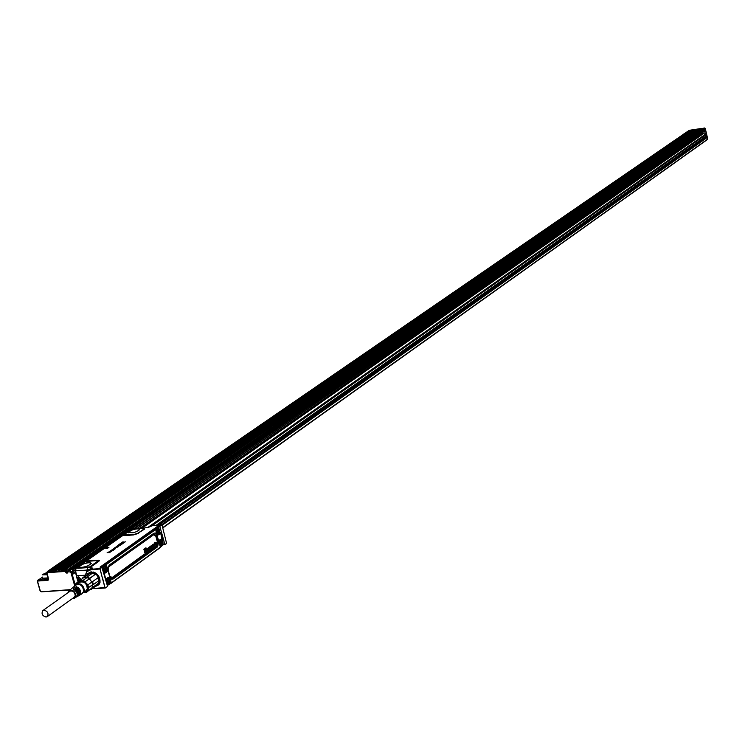 <?xml version="1.0" encoding="UTF-8"?>
<svg xmlns="http://www.w3.org/2000/svg" width="745" height="745" viewBox="0 0 745 745"><rect width="100%" height="100%" fill="white"/><g stroke="black" fill="none" stroke-linecap="round" stroke-linejoin="round"><path stroke-width="1.12" d="M161.972 525.001L160.11 525.942L161.535 524.853L162.093 525.253L166.619 543.561L164.766 544.418L159.961 526.855L164.813 544.222M152.958 525.514L161.684 524.843M153.461 544.837L152.8 544.604L153.694 544.595L153.023 544.902L153.284 546.02L153.833 545.265L154.42 545.75L154.532 543.943L153.815 544.297L154.597 543.384L154.867 545.238M161.46 524.834L706.893 137.434L161.935 524.955L152.846 525.504L149.531 526.966M149.717 526.92L144.223 528.019M100.119 568.957L102.493 578.474L99.904 568.631L90.918 569.236L92.557 568.081L89.149 567.28L87.593 567.615L86.718 571.145M105.231 548.171L108.938 547.258L107.056 548.497L105.222 548.19M105.241 548.208L107.084 548.599L108.947 547.333M108.966 552.762L110.968 551.719L109.031 552.781M109.338 552.082L110.968 551.719M109.366 552.185L107.14 552.697M108.975 551.915L107.438 552.511M110.074 551.328L111.62 551.356L109.301 551.542L111.843 550.108L113.464 550.173L110.074 551.328L112.625 550.713M111.722 551.412L109.375 551.663M112.421 549.503L115.149 548.869L112.914 549.838M112.467 549.903L111.918 549.857M113.277 548.944L113.855 548.385L115.54 548.59L113.277 548.944L115.54 548.665M114.888 547.789L116.974 547.687M116.313 546.774L115.624 547.23L117.989 546.374L118.12 546.83L115 547.556L116.714 546.597M116.341 546.877L115.577 547.23M118.474 546.625L116.453 547.51M117.412 545.806L118.781 545.917L119.759 545.163L118.828 546.094L116.704 546.243L118.483 545.359M120.094 545.349L118.11 546.364M117.552 546.336L116.723 546.346M120.858 544.865L118.464 544.8L122.171 543.859L120.411 545.219L118.483 544.94M121.882 544.232L121.184 544.371M120.55 544.809L121.165 544.371M122.348 543.757L119.982 543.738L123.642 542.844L122.376 543.859L123.698 542.937M122.087 543.878L119.805 544.046M123.819 542.723L121.174 542.9L122.431 542.006L121.984 542.621L123.614 541.922L123.074 542.537L123.8 542.49L125.272 541.755L123.838 542.826L125.272 541.829M123.838 542.826L121.202 542.919M122.161 542.611L122.916 542.025M123.251 542.537L123.94 541.997M165.213 544.567L162.885 544.884M100.258 568.454L101.711 567.42L100.016 567.122L157.242 526.538L160.138 526.166M102.661 578.446L105.073 587.963L107.243 586.697L107.429 585.877L101.944 567.411M105.771 587.768L105.241 588.01M84.8 575.233L76.744 575.773L75.496 570.856L87.267 570.065L92.557 568.081L87.649 570.353M121.826 536.214L123.754 534.873L133.914 534.5L138.095 533.141L144.092 528.922L144.306 528.019L148.767 527.227M144.539 528.205L144.642 529.071L138.095 533.141M123.214 535.236L123.819 534.621L123.204 535.245L124.825 535.59L133.634 534.919L138.654 533.299M98.163 561.274L98.74 561.432L92.352 565.93L89.149 567.28L98.666 560.482L85.703 561.46L77.089 567.466L78.439 567.802L78.253 568.267L87.593 567.615L88.031 567.113L78.439 567.802M100.417 568.482L101.888 567.439M109.003 552.678L110.642 551.887M113.529 550.015L110.958 550.592M113.342 549.307L113.212 549.866L114.628 549.205M114.087 548.199L114.907 547.771M117.794 546.718L115 547.556M100.119 568.984L90.797 569.795L90.918 569.236L87.575 570.4L84.772 576.304M131.548 529.341L132.694 528.959M144.306 528.047L131.818 529.239L123.754 534.873M136.558 531.651L139.473 529.788C139.371 528.196 136.558 528.317 131.055 530.161L127.982 532.405L133.01 532.768L136.558 531.651M89.111 566.898L88.031 567.113M79.212 566.517C80.069 567.792 82.993 567.541 87.985 565.772L91.104 563.769C91.076 562.047 88.208 562.158 82.509 564.086L79.212 566.517L82.593 564.31C87.212 562.643 90.098 562.345 91.263 563.416M75.487 569.189L75.496 570.856L76.148 568.109L78.253 568.267M158.778 528.214L158.443 526.957L157.642 526.668L100.482 567.494M120.029 544.744L119.312 544.632L120.029 544.744M163.155 544.325L163.015 543.794M160.864 540.097L159.709 541.419L159.477 543.347L160.212 545.526L161.637 546.178L162.792 544.856L162.959 542.444L162.289 540.749L160.864 540.097M105.241 587.526L95.975 588.317L105.11 587.991M78.616 581.361L77.145 578.278M77.229 567.653L75.813 568.221L77.089 567.466M77.89 567.811L87.705 567.206M114.274 549.298L113.771 549.288M120.345 544.539L119.582 544.688M101.283 567.42L101.609 566.675M101.339 567.42L101.925 566.396L157.381 527.218M76.977 577.44L75.319 570.856M76.744 575.773L77.219 578.595M79.659 580.132L77.741 578.567L78.411 576.863L80.684 579.219L79.659 580.132M82.797 577.71L84.427 576.546M158.499 527.851L157.484 527.218M78.895 576.919L78.095 577.45L78.151 578.79L79.212 579.778L80.236 579.675L80.628 579.051L78.895 576.919M84.353 576.602L83.114 577.477M156.674 527.516L101.879 566.405L101.665 567.401M158.806 528.363L157.204 527.227M108.602 584.695L107.336 585.542L108.155 584.76M103.9 573.175L103.723 572.56L104.579 572.765L103.806 572.579M102.167 567.513L102.251 566.386L104.281 564.933L105.287 565.241L105.306 564.598L105.511 566.163M102.438 567.941L103.08 566.396L104.3 565.772M105.529 564.524L105.874 565.958L106.451 565.502L105.911 564.85L155.919 529.313L155.537 528.997L105.306 564.598M159.7 531.697L160.659 532.601L159.942 532.293L159.57 533.197L160.259 533.476C158.033 536.102 156.571 535.059 155.873 530.347L155.826 529.136M156.003 529.397L157.577 527.907M156.515 533.541L158.275 534.565L160.007 532.293L160.659 532.601L162.335 539.045M159.821 545.731L160.24 546.383C158.564 542.379 159.076 539.929 161.767 539.017L162.419 539.11L162.019 539.706L160.603 532.656L160.259 533.476M161.963 539.725L161.302 539.566L161.963 539.725M161.898 539.985L162.149 540.581M110.986 583.363L160.65 547.342L160.259 546.318M110.539 583.605L110.996 583.13L110.279 583.195L110.912 583.456L161.693 546.159M110.046 582.022L110.502 583.605M106.004 579.824L106.367 578.939C108.761 576.146 110.325 577.179 111.052 582.059L110.335 582.022L109.608 583.707M109.366 584.108L109.785 583.316M108.118 584.76L107.038 584.48M105.948 580.56L106.172 579.75M106.256 579.554L107.811 578.381M104.626 572.16L103.536 571.871M103.369 571.275L105.036 572.113L106.284 570.726L106.209 567.234L103.89 565.809L104.673 565.259L105.241 565.958M157.968 534.035L156.534 533.336M161.265 546.215L159.849 545.517M159.598 540.945L160.52 540.125M106.88 583.884L108.528 584.723L109.375 584.089L109.869 580.29L109.264 579.042L107.746 578.399L106.218 581.528M104.235 565.79L102.708 568.91M156.897 533.336L158.611 533.876L159.691 531.762L159.207 528.931L157.54 527.907L156.18 530.151L156.897 533.336M109.105 579.787C109.971 582.748 109.441 583.922 107.522 583.307C106.656 580.346 107.178 579.172 109.105 579.787M104.011 570.698C103.145 567.727 103.676 566.554 105.604 567.187C106.47 570.158 105.939 571.322 104.011 570.698M158.834 529.276C159.663 532.144 159.169 533.252 157.381 532.61C156.552 529.732 157.046 528.624 158.834 529.276M162.149 541.457C162.969 544.316 162.484 545.433 160.687 544.8C159.868 541.932 160.352 540.823 162.149 541.457M107.876 581.864L108.407 582.339L108.742 581.23L108.211 580.755L107.876 581.864M104.374 569.255L104.905 569.729L105.241 568.631L104.71 568.146L104.374 569.255M157.707 531.232L158.21 531.707L158.508 530.654L158.005 530.179L157.707 531.232M161.013 543.422L161.516 543.887L161.823 542.835L161.32 542.369L161.013 543.422M108.407 582.339L108.23 580.755M148.525 547.771L149.298 550.089L148.469 550.583L148.86 549.587L148.302 549.838L147.901 549.046L148.627 547.5M147.873 549.475L148.506 549.885M148.283 547.789L147.715 548.897M144.027 549.233L145.983 547.826L146.178 548.348L145.871 550.779L145.052 549.298L144.567 549.652L144.93 552.585L143.869 549.233L144.781 552.613M143.869 549.233L145.871 547.836M144.921 549.382L145.871 550.779M145.424 551.998L145.061 550.443L145.592 551.98M146.141 549.773L146.309 551.57M147.249 549.521L146.933 550.881L147.147 548.581L148.078 550.164L147.286 550.9M147.091 549.521L147.361 549.009M147.37 548.506L146.616 549.652M149.792 547.659L150.276 548.702M149.41 549.261L148.851 547.445L149.41 549.261L149.652 547.333M152.148 545.079L150.76 547.389L151.533 547.1L151.263 548.069L150.453 547.594L150.49 546.262L151.803 546.476L151.626 545.405L152.436 545.517L151.952 545.545M150.341 547.724L151.03 548.171M150.9 545.936L150.201 547.23M151.85 546.755L152.157 547.351L152.343 546.374L151.663 546.495M152.092 545.508L151.85 545.936L153.256 546.513L152.8 544.604L152.781 545.945M152.893 546.187L152.157 547.351M153.284 544.25L152.641 544.604M154.383 544.381L153.852 545.275M154.085 545.498L153.088 546.513M154.224 544.381L154.299 543.85M154.504 543.366L153.759 544.511M154.737 542.286L155.314 545.005M156.143 543.99L156.767 543.496L155.863 544.297L155.714 542.444L156.45 542.435L155.929 543.664L156.497 543.58M156.012 544.465L155.621 543.869M156.068 542.22L155.379 543.58M104.905 569.729L104.728 568.146M158.21 531.707L158.014 530.179M161.516 543.887L161.33 542.369M108.528 581.035L108.034 582.18M108.658 581.743L107.978 581.817L108.668 581.538M148.842 550.201L148.888 549.521M145.247 550.462L145.927 551.7L145.517 552.082M146.346 551.561L146.169 549.736L146.188 551.598M149.82 546.718L150.527 548.413L150.062 548.655M149.95 547.64L150.22 548.637M152.278 546.904L152.213 546.402M153.414 546.029L153.6 545.517M154.876 545.21L154.42 545.75M105.017 568.435L104.43 569.413M104.468 569.189L105.157 568.938M158.303 530.459L157.689 531.008M157.661 530.98L158.434 530.952M161.609 542.639L160.994 543.189M161.544 543.524L160.976 543.17M148.572 549.382L148.395 548.171L148.488 549.372M147.426 550.415L147.538 549.596M150.658 547.007L151.039 546.457L150.667 547.016M150.639 546.923L150.956 546.392M154.55 544.595L154.401 545.256L154.718 544.623M154.55 545.265L154.737 544.725M155.826 543.282L156.161 542.695L155.835 543.291M155.807 543.198L156.115 542.667M90.462 572.048L89.949 572.374M98.591 584.499L99.066 584.117M148.646 549.344L148.348 548.199M89.763 572.514L90.601 572.011M99.15 583.996L98.405 584.629M89.335 572.812L94.019 572.235M100.053 580.69L97.986 584.937M88.282 573.818L89.242 572.877C95.518 571.359 99.029 574.367 99.793 581.901L97.94 584.974L96.692 585.607M88.525 573.65C94.783 571.043 98.489 573.799 99.644 581.901L96.924 585.43M89.614 573.529L89.614 573.529C95.258 572.16 98.424 574.87 99.113 581.649L97.874 584.052M81.848 579.023L83.663 577.17L83.831 577.757L86.923 577.636L83.598 577.85L89.717 573.575L87.957 574.078M89.819 578.26L89.549 579.023L91.886 582.013L89.298 578.828L95.109 574.488L92.473 573.175L87.184 576.937L89.819 578.26L95.109 574.488M92.557 581.631L97.837 577.859L92.557 581.631L93.376 584.574L98.657 580.783L97.837 577.859M82.527 578.614L79.585 580.7L83.999 580.886L87.891 584.881L91.886 582.013L92.65 584.955L92.017 587.842L97.874 583.624L96.049 585.98M90.173 589.649L96.757 585.561M83.663 577.17L88.972 573.408M86.653 577.571L87.184 576.937M92.65 584.955L93.376 584.574M82.919 580.485L86.923 577.636L88.143 578.101L89.298 578.828L85.293 581.677M83.915 592.592L86.252 592.387L91.886 588.066L92.631 584.667L88.636 587.535L87.891 584.881M86.886 592.014L92.017 587.842L92.594 588.168L97.865 584.369M92.594 588.168L91.486 589.36M90.881 589.137L90.247 589.509M79.585 580.7L77.955 582.152L77.555 583.633M77.638 583.605L79.994 581.025L83.794 581.342C89.391 586.492 89.456 590.208 83.98 592.499M87.891 590.934L88.636 587.535M79.212 582.609L79.631 582.236C84.185 581.147 86.737 583.326 87.305 588.801L85.433 591.334M75.459 585.356C80.19 582.264 83.226 584.154 84.558 591.036L81.624 593.998M73.457 587.069L75.739 585.114C80.292 583.512 82.946 585.579 83.691 591.334L81.978 593.784L79.315 595.348M71.827 588.494L71.213 589.034M70.598 589.556L69.797 590.338M68.195 592.545L69.052 590.85C72.935 589.481 75.198 591.251 75.841 596.168L74.379 598.254L72.461 598.533M73.69 589.397L75.822 590.981L77.145 593.691L77.163 595.357L75.292 597.667M73.485 588.671L76.027 590.049L77.657 592.685L77.815 594.957L75.915 597.294M74.966 588.308L77.219 589.947L78.588 592.75L78.598 594.473L76.763 596.82M74.761 587.591L77.406 589.006L79.091 591.716L79.259 594.063L77.266 596.494M76.241 587.218L78.607 588.904L80.022 591.809L80.041 593.579L78.16 595.991M76.046 586.511L78.774 587.954L80.525 590.757L80.693 593.178L78.868 595.59M73.057 587.442L72.442 587.982M69.22 591.819L69.788 591.213C73.001 590.44 74.807 591.986 75.217 595.86L73.485 597.807M74.966 590.142L76.931 592.908M46.022 617.056L47.233 616.636C48.891 613.526 47.838 611.366 44.057 610.155L42.865 610.565C41.189 613.666 42.242 615.826 46.022 617.056M75.906 583.661L76.13 584.443M158.704 525.048L705.878 137.089L706.847 136.419L707.098 137.583M706.782 136.531L706.893 137.434M148.311 527.255L704.854 134.715L703.522 133.215L141.354 528.112M74.724 585.989L71.017 572.849L71.175 572.151L71.744 572.616L70.85 572.868L70.673 571.89L71.557 571.266L71.008 572.169L72.06 571.536L72.628 572.002L73.178 573.957L75.478 572.346M704.817 134.733L705.217 136.661M704.928 129.164L705.645 130.077L704.668 131.241L705.841 136.857M148.041 527.32L704.947 134.566M702.554 132.377L703.522 133.215M72.06 571.536L72.74 571.788L73.038 573.454M38.265 579.927L41.301 579.563L42.931 578.437M705.571 130.263L137.248 528.429M704.463 131.092L705.329 130.431M142.286 528.047L703.746 133.402M139.948 528.224L703.187 132.917M704.761 129.183L702.358 129.565M71.725 571.499L72.814 570.745L72.405 569.273L70.533 569.199M48.192 578.744L47.605 579.144L48.304 579.098M43.48 578.744L48.034 578.176M704.677 127.954L72.405 569.273M704.379 129.453L703.988 128.429M68.438 571.098L70.337 570.707L70.673 571.89L69.946 572.123L70.002 570.437L68.633 570.53L70.701 569.087M68.642 571.21L68.531 570.558L68.186 572.048L67.748 571.387L67.488 571.815L68.372 570.912M42.94 578.195L47.959 577.906M68.382 570.949L70.598 569.124M703.178 128.485L69.099 570.167M703.643 128.177L703.084 128.568M47.615 571.732L49.245 571.294L690.038 130.356L689.172 130.366L47.605 571.294L49.245 571.294M700.449 128.689L702.209 128.373L67.59 569.841L64.992 570.037L66.454 570.121L67.488 571.722M56.005 570.828L54.813 570.735L56.005 570.828L693.697 129.723M59.404 570.596L58.194 570.502L59.404 570.596L695.951 129.379M62.794 570.363L61.593 570.27L62.794 570.363L698.195 129.034M52.625 571.061L51.424 570.968L52.625 571.061L691.453 130.068M47.317 571.825L47.605 571.294M42.195 574.851L47.075 574.795M67.59 569.841L68.782 570.055M702.209 128.373L702.973 128.438M67.925 570.121L702.414 128.522M46.935 574.293L42.353 574.6L46.572 572.663M72.284 569.078L702.386 129.677M46.795 573.808L43.899 574.497L44.067 573.939L44.225 574.479M46.628 573.212L44.067 573.939M682.96 134.566L684.199 133.718M45.687 573.268L45.939 574.162M158.024 525.104L706.847 136.409M162.103 525.3L707.07 137.583M707.247 137.732L707.452 139.492L162.81 527.86M77.89 582.357L76.027 583.456L78.039 582.031M78.057 581.78L76.027 583.456M704.938 135.329L152.287 525.57L704.938 135.329M704.891 135.078L151.272 525.812M154.187 543.505L154.671 543.682M165.055 544.576L162.894 544.846M122.366 535.832L85.656 561.479M88.739 560.827L88.161 560.873M88.776 560.808L98.368 560.165L99.364 560.566L98.74 561.432M159.961 526.855L158.499 526.64L160.045 526.156L157.242 526.538M93.2 588.122L96.133 588.559M144.092 528.922L144.642 529.071M86.476 560.901L123.419 534.975M85.265 561.628L85.926 561.283M92.352 565.93L91.775 565.772M100.389 567.299L157.595 526.706M158.685 526.063L158.154 526.706M163.565 544.688L163.025 543.58M162.242 540.693L161.991 539.762M159.886 532.005L159.719 531.409M158.936 528.522L158.443 526.957M90.797 569.795L86.681 571.722L84.911 576.211M93.339 588.029L95.975 588.317M102.493 578.474L104.933 587.591M95.509 586.455L98.945 584.713L100.072 582.245C98.722 573.268 94.643 570.325 87.835 573.427L87.09 574.656M131.763 529.257L132.405 529.043M158.098 526.668L158.312 527.479M157.642 526.668L157.791 527.209M96.114 586.026L98.852 584.425L99.923 582.087M99.932 582.041L100.026 581.407C99.914 576.723 97.66 573.594 93.265 572.011L87.696 574.227M131.39 529.406L132.927 528.903M139.604 529.481C138.449 528.484 135.627 528.782 131.139 530.375L128.103 532.75M87.435 567.187L87.249 567.653M75.543 569.012L75.059 570.679M96.198 585.961L99.569 583.233M91.458 571.862L87.78 574.171M77.843 580.336L78.272 581.724M99.234 583.884L96.291 585.896M90.275 572.104L87.873 574.106M104.281 564.933L105.241 564.608M157.223 527.935L157.26 527.33L155.37 528.671M160.771 546.802L161.637 546.187M110.4 583.605L109.748 583.847M107.736 585.291L108.509 584.723M97.511 585.244L98.498 584.769M89.661 572.384L88.897 573.156M106.367 578.939L105.995 579.815L104.114 573.073L104.766 573.203C107.671 572.197 108.23 569.636 106.451 565.502M155.789 528.95L156.469 528.475M158.732 528.289L157.633 527.637M160.827 539.548L162.056 540.479M162.997 543.962L162.457 545.526M162.708 545.07L162.913 544.418M161.283 546.215L160.65 546.672M160.24 546.383L160.734 547.026L110.996 583.13L111.052 582.059M107.233 585.16L107.746 585.058M106.805 578.493L108.649 578.502M155.873 530.347L155.919 529.313M108.109 570.372L109.115 565.883L153.805 534.016L153.936 533.206L155.286 532.964L156.748 534.342L158.778 541.27L157.633 546.793L113.119 579.023L112.542 578.241L157.074 546.029L157.996 541.615L156.599 535.841L153.87 533.904L108.686 566.256L107.988 570.8L109.766 577.142L111.396 579.21L113.119 579.023M153.936 533.206L109.236 565.055L107.988 570.8M104.766 573.203L106.749 570.214L106.135 566.33L106.554 570.754L105.576 572.374L104.486 572.719M103.648 572.3L104.598 572.728M105.445 571.918L104.123 572.402M159.3 533.113L158.21 534.556L155.873 530.44M158.685 533.83L157.018 534.072M161.767 539.017L159.523 540.777M160.007 540.153L161.06 539.883M107.736 577.813L110.335 582.022L108.221 577.803L106.386 578.967M157.633 546.793L157.204 546.132L112.672 578.353L111.107 578.427L109.794 576.518L108.165 570.586M109.804 576.49L111.107 578.427L112.542 578.241L112.095 577.571L156.646 545.377L157.204 546.132L158.154 541.559L157.372 541.904L155.807 536.186L156.441 535.897L153.805 534.016L153.74 534.714L109.049 566.6M109.627 576.695L108.155 570.614L108.686 566.256L108.155 567.336M109.236 565.055L108.183 567.271M157.223 535.553L156.599 535.841L158.154 541.559L158.778 541.27M110.241 577.524L109.832 576.583M108.267 570.204L109.729 576.295M109.906 576.099L112.095 577.571M155.807 536.186L153.74 534.714M156.646 545.377L157.372 541.904M108.481 581.249L107.978 581.277M107.829 581.491L108.537 581.445M107.941 581.985L108.444 581.957M104.98 568.64L104.477 568.677M104.328 568.891L105.036 568.845M105.017 569.18L104.468 569.217M104.44 569.385L104.943 569.357M158.257 530.663L157.782 530.701M157.661 530.906L158.312 530.859M161.572 542.844L161.097 542.882M160.976 543.086L161.628 543.04M75.357 585.449L71.744 572.616L72.628 572.002M70.077 589.975L41.422 591.819L40.267 590.85L37.474 581.053L47.987 580.364L48.555 579.331L47.093 572.672L65.411 571.434L66.752 573.138L67.758 572.076M41.031 591.549L40.053 590.766L37.278 581.035M40.053 590.766L37.408 581.063M705.375 128.941L707.545 139.147M707.722 138.98L705.487 129.323M73.057 573.529L75.366 571.909M70.468 589.64L41.115 591.763M37.38 580.532L38.535 579.75M37.334 580.895L37.632 580.364L48.369 579.517M42.614 577.077L38.759 579.731M705.236 128.95L704.882 128.093L705.664 129.155M703.271 133.001L140.311 528.196M73.122 573.361L75.338 571.806M705.645 130.077L136.95 528.456M75.301 571.639L73.131 573.166M72.74 571.788L74.984 570.223M134.426 528.652L705.478 129.258M705.273 129.108L133.551 528.764M75.003 569.692L72.405 571.508M72.563 569.841L703.243 129.63L72.554 569.813M70.85 572.868L69.946 572.123M704.863 128.103L704.193 128.578M48.453 579.331L47.987 580.364M46.739 573.194L48.555 579.331M46.6 573.11L46.926 572.095L46.814 573.194M47.093 572.672L47.252 571.983L65.56 570.735L65.411 571.434L66.128 571.201L66.352 571.983L65.625 572.216M67.236 571.359L66.352 571.983L66.752 573.138M67.534 572.011L67.18 573.11M68.186 572.048L68.344 571.35L67.748 571.387L68.372 570.949M701.66 128.457L689.6 130.263L701.771 128.401M702.628 129.723L72.423 569.348M67.013 570.577L66.128 571.201L65.56 570.735L66.454 570.121M702.405 129.751L72.358 569.171M65.076 570.009L700.542 128.624M48.984 571.108L689.879 130.263M55.745 570.651L694.359 129.574M54.888 570.707L693.8 129.658M58.278 570.474L696.044 129.313M59.134 570.419L696.612 129.23M62.533 570.186L698.857 128.885M61.677 570.242L698.288 128.969M52.364 570.875L692.114 129.919M51.507 570.94L691.556 130.002M47.922 571.182L689.172 130.366M162.745 527.609L707.554 139.203M75.981 583.912L77.815 582.609M159.011 525.029L706.726 136.614M158.387 525.076L706.931 136.223M156.729 525.206L705.748 136.428M156.366 525.234L705.729 136.307M149.54 526.687L148.944 527.106M163.695 544.716L165.269 544.548M162.876 544.902L163.639 544.716M105.175 588.01L96.263 588.578M98.089 560.24L98.666 560.482M101.972 567.401L100.352 567.476M87.575 570.4L84.706 576.351M93.134 588.168L96.198 588.578M100.026 581.407C99.895 576.742 97.642 573.603 93.265 572.011M128.261 532.88L127.982 532.405M101.124 567.429L157.167 527.236M77.014 578.418L75.087 570.791M77.052 578.548L78.104 581.938M99.476 583.447L98.303 584.937M89.381 572.542L90.76 571.974M105.874 580.299L107.541 577.869M110.437 583.614L109.282 584.201M160.659 539.594C159.598 538.691 159.458 540.879 160.259 546.169L160.78 546.839M89.53 572.682L91.123 571.899M98.172 584.797L99.43 583.521M83.049 577.524L88.301 573.799M79.044 581.016L83.012 578.204M77.871 583.558L80.153 581.938M84.111 592.294L86.373 590.664M69.304 590.636L70.179 589.891M74.602 598.123L75.655 597.509M76.521 596.996L77.052 596.689M77.918 596.177L78.439 595.87M74.835 596.829L47.233 616.636M70.579 590.85L42.865 610.565M75.962 583.847L77.852 582.506M70.03 590.012L41.422 591.819M40.994 591.679L40.249 591.064M37.325 580.579L38.377 579.806M42.614 577.049L38.703 579.74M705.58 130.254L137.294 528.429M75.347 571.834L73.057 573.436M703.187 129.639L72.554 569.795M48.341 579.247L46.618 573.166M41.245 579.563L42.921 578.409M703.019 128.596L703.774 128.093M64.992 570.037L700.486 128.652M54.813 570.735L693.744 129.686M58.194 570.502L695.988 129.341M61.593 570.27L698.233 128.997M51.424 570.968L691.5 130.021M162.829 527.907L707.452 139.492M158.722 525.048L706.865 136.4M156.273 525.234L705.72 136.279"/></g></svg>
